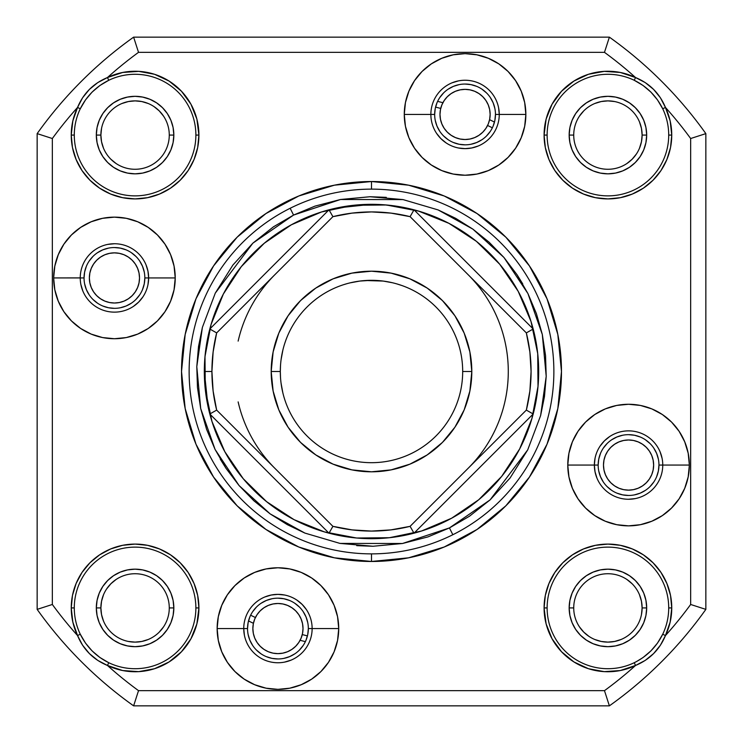 <?xml version="1.0" encoding="UTF-8"?>
<svg xmlns="http://www.w3.org/2000/svg" width="743" height="743" viewBox="0 0 743 743"><rect width="100%" height="100%" fill="white"/><g stroke="black" fill="none" stroke-linecap="round" stroke-linejoin="round"><path stroke-width="1.11" d="M103.491 621.009L101.54 614.591L100.881 607.923A34.197 34.197 0 0 1 135.077 573.726A34.197 34.197 0 0 1 169.274 607.923A34.197 34.197 0 0 1 135.077 642.119A34.197 34.197 0 0 1 100.881 607.923A34.197 34.197 0 0 0 135.077 642.119A34.197 34.197 0 0 0 169.274 607.923L173.834 607.923A38.757 38.757 0 0 1 135.077 646.679A38.757 38.757 0 0 1 96.321 607.923L100.881 607.923L101.54 601.254L103.491 594.837M247.54 628.559A30.398 30.398 0 0 1 277.938 598.161A30.398 30.398 0 0 1 308.336 628.559A30.398 30.398 0 0 0 277.938 598.161A30.398 30.398 0 0 0 247.54 628.559L243.741 628.559L247.54 628.559A30.398 30.398 0 0 0 277.938 658.957A30.398 30.398 0 0 0 308.336 628.559L312.134 628.559L308.336 628.559A30.398 30.398 0 0 1 277.938 658.957A30.398 30.398 0 0 1 247.54 628.559L248.125 622.634L249.852 616.931M84.043 277.938A30.398 30.398 0 0 1 114.441 247.54A30.398 30.398 0 0 1 144.839 277.938A30.398 30.398 0 0 0 114.441 247.54A30.398 30.398 0 0 0 84.043 277.938L80.244 277.938L84.043 277.938A30.398 30.398 0 0 0 114.441 308.336A30.398 30.398 0 0 0 144.839 277.938L148.637 277.938L144.839 277.938A30.398 30.398 0 0 1 114.441 308.336A30.398 30.398 0 0 1 84.043 277.938L84.628 272.003L86.355 266.31M103.491 148.163L101.54 141.746L100.881 135.077A34.197 34.197 0 0 1 135.077 100.881A34.197 34.197 0 0 1 169.274 135.077A34.197 34.197 0 0 1 135.077 169.274A34.197 34.197 0 0 1 100.881 135.077A34.197 34.197 0 0 0 135.077 169.274A34.197 34.197 0 0 0 169.274 135.077L173.834 135.077A38.757 38.757 0 0 1 135.077 173.834A38.757 38.757 0 0 1 96.321 135.077L100.881 135.077L101.54 128.409M434.664 114.441A30.398 30.398 0 0 1 465.062 84.043A30.398 30.398 0 0 1 495.46 114.441A30.398 30.398 0 0 0 465.062 84.043A30.398 30.398 0 0 0 434.664 114.441L430.866 114.441L434.664 114.441A30.398 30.398 0 0 0 465.062 144.839A30.398 30.398 0 0 0 495.46 114.441L499.259 114.441L495.46 114.441A30.398 30.398 0 0 1 465.062 144.839A30.398 30.398 0 0 1 434.664 114.441L435.249 108.506L436.977 102.803M639.509 121.991L641.46 128.409L642.119 135.077A34.197 34.197 0 0 0 607.923 100.881A34.197 34.197 0 0 0 573.726 135.077A34.197 34.197 0 0 0 607.923 169.274A34.197 34.197 0 0 0 642.119 135.077L646.679 135.077A38.757 38.757 0 0 1 607.923 173.834A38.757 38.757 0 0 1 569.166 135.077L573.726 135.077A34.197 34.197 0 0 1 607.923 100.881A34.197 34.197 0 0 1 642.119 135.077A34.197 34.197 0 0 1 607.923 169.274A34.197 34.197 0 0 1 573.726 135.077L569.166 135.077L569.909 142.637L572.119 149.91L575.695 156.606L580.515 162.485L586.394 167.305L593.09 170.881L600.363 173.091L607.923 173.834L615.483 173.091L622.755 170.881L629.451 167.305L635.321 162.485L640.141 156.606L643.726 149.91L645.927 142.637L646.679 135.077L645.927 127.517L643.726 120.245L640.141 113.549L635.321 107.679L629.451 102.859L622.755 99.274L615.483 97.073L607.923 96.321L600.363 97.073L593.09 99.274L586.394 102.859L580.515 107.679L575.695 113.549L572.119 120.245L569.909 127.517L569.166 135.077A38.757 38.757 0 0 1 607.923 96.321A38.757 38.757 0 0 1 646.679 135.077L642.119 135.077L641.46 141.746L639.509 148.163M598.161 465.062A30.398 30.398 0 0 1 628.559 434.664A30.398 30.398 0 0 1 658.957 465.062A30.398 30.398 0 0 0 628.559 434.664A30.398 30.398 0 0 0 598.161 465.062L594.363 465.062L598.161 465.062A30.398 30.398 0 0 0 628.559 495.46A30.398 30.398 0 0 0 658.957 465.062L662.756 465.062L658.957 465.062A30.398 30.398 0 0 1 628.559 495.46A30.398 30.398 0 0 1 598.161 465.062L598.747 459.137L600.483 453.434M639.509 594.837L641.46 601.254L642.119 607.923A34.197 34.197 0 0 0 607.923 573.726A34.197 34.197 0 0 0 573.726 607.923A34.197 34.197 0 0 0 607.923 642.119A34.197 34.197 0 0 0 642.119 607.923L646.679 607.923A38.757 38.757 0 0 1 607.923 646.679A38.757 38.757 0 0 1 569.166 607.923L573.726 607.923A34.197 34.197 0 0 1 607.923 573.726A34.197 34.197 0 0 1 642.119 607.923A34.197 34.197 0 0 1 607.923 642.119A34.197 34.197 0 0 1 573.726 607.923L569.166 607.923L569.909 615.483L572.119 622.755L575.695 629.451L580.515 635.321L586.394 640.141L593.09 643.726L600.363 645.927L607.923 646.679L615.483 645.927L622.755 643.726L629.451 640.141L635.321 635.321L640.141 629.451L643.726 622.755L645.927 615.483L646.679 607.923L645.927 600.363L643.726 593.09L640.141 586.394L635.321 580.515L629.451 575.695L622.755 572.119L615.483 569.909L607.923 569.166L600.363 569.909L593.09 572.119L586.394 575.695L580.515 580.515L575.695 586.394L572.119 593.09L569.909 600.363L569.166 607.923A38.757 38.757 0 0 1 607.923 569.166A38.757 38.757 0 0 1 646.679 607.923L642.119 607.923L641.46 614.591M651.732 474.656L649.41 478.994L651.732 474.656L653.153 469.957L653.636 465.062A25.076 25.076 0 0 1 628.559 490.139A25.076 25.076 0 0 1 603.483 465.062A25.076 25.076 0 0 1 628.559 439.986A25.076 25.076 0 0 1 653.636 465.062L653.153 460.168L651.732 455.468L649.41 451.131L651.732 455.468M301.101 638.153L298.788 642.491L301.101 638.153L302.531 633.454L303.014 628.559A25.076 25.076 0 0 1 277.938 653.636A25.076 25.076 0 0 1 252.861 628.559A25.076 25.076 0 0 1 277.938 603.483A25.076 25.076 0 0 1 303.014 628.559L302.531 623.665L301.101 618.965L298.788 614.628L301.101 618.965M137.604 287.532L135.291 291.869L137.604 287.532L139.034 282.832L139.517 277.938A25.076 25.076 0 0 1 114.441 303.014A25.076 25.076 0 0 1 89.364 277.938A25.076 25.076 0 0 1 114.441 252.861A25.076 25.076 0 0 1 139.517 277.938L139.034 273.043L137.604 268.344L135.291 264.006L137.604 268.344M488.235 124.035L485.913 128.372L488.235 124.035L489.656 119.335L490.139 114.441A25.076 25.076 0 0 1 465.062 139.517A25.076 25.076 0 0 1 439.986 114.441A25.076 25.076 0 0 1 465.062 89.364A25.076 25.076 0 0 1 490.139 114.441L489.656 109.546L488.235 104.847L485.913 100.509L488.235 104.847M307.435 635.887L302.28 634.587M255.416 617.526L250.632 615.213M248.515 620.944L253.419 623.303M300.098 640.299L305.373 641.646M116.084 163.506L110.902 159.262M121.991 103.491L128.409 101.54L135.077 100.881L141.746 101.54L148.163 103.491M154.061 106.639L159.262 110.902L163.506 116.084M163.506 626.916L159.262 632.098M148.163 639.509L141.746 641.46L135.077 642.119L128.409 641.46M106.639 588.939L110.902 583.738L116.084 579.494M621.009 639.509L614.591 641.46L607.923 642.119L601.254 641.46L594.837 639.509M588.939 636.361L583.738 632.098L579.494 626.916M626.916 579.494L632.098 583.738M636.361 154.061L632.098 159.262L626.916 163.506M579.494 116.084L583.738 110.902M594.837 103.491L601.254 101.54L607.923 100.881L614.591 101.54M92.095 92.095L99.924 85.482L108.766 80.281L107.447 77.541A63.833 63.833 0 0 1 198.91 135.077A63.833 63.833 0 0 1 135.077 198.91A63.833 63.833 0 0 1 71.244 135.077L74.291 135.077A60.787 60.787 0 0 0 135.077 195.873A60.787 60.787 0 0 0 195.873 135.077L198.91 135.077L195.873 135.077A60.787 60.787 0 0 0 108.766 80.281A60.787 60.787 0 0 1 195.873 135.077A60.787 60.787 0 0 1 135.077 195.873A60.787 60.787 0 0 1 80.281 108.766L85.482 99.933L92.086 92.095M650.905 92.095L657.518 99.924L662.719 108.766L665.459 107.447A63.833 63.833 0 0 1 607.923 198.91A63.833 63.833 0 0 1 544.09 135.077L547.127 135.077A60.787 60.787 0 0 0 607.923 195.873A60.787 60.787 0 0 0 668.709 135.077L671.756 135.077L668.709 135.077A60.787 60.787 0 0 0 662.719 108.766A60.787 60.787 0 0 1 607.923 195.873A60.787 60.787 0 0 1 547.127 135.077A60.787 60.787 0 0 1 634.234 80.281L643.066 85.482L650.905 92.086M650.905 650.905L643.076 657.518L636.537 661.558A60.787 60.787 0 0 1 634.234 662.719L635.553 665.459A63.833 63.833 0 0 1 544.09 607.923L547.127 607.923A60.787 60.787 0 0 0 634.234 662.719A60.787 60.787 0 0 1 547.127 607.923L544.09 607.923A63.833 63.833 0 0 1 607.923 544.09A63.833 63.833 0 0 1 671.756 607.923L668.709 607.923A60.787 60.787 0 0 0 607.923 547.127A60.787 60.787 0 0 0 547.127 607.923A60.787 60.787 0 0 1 607.923 547.127A60.787 60.787 0 0 1 662.719 634.234L657.518 643.066L650.914 650.905M92.095 650.905L85.482 643.076L80.281 634.234L77.541 635.553A63.833 63.833 0 0 1 71.244 607.923L74.291 607.923A60.787 60.787 0 0 0 80.281 634.234A60.787 60.787 0 0 1 74.291 607.923L71.244 607.923A63.833 63.833 0 0 1 135.077 544.09A63.833 63.833 0 0 1 198.91 607.923L195.873 607.923A60.787 60.787 0 0 0 135.077 547.127A60.787 60.787 0 0 0 74.291 607.923A60.787 60.787 0 0 1 135.077 547.127A60.787 60.787 0 0 1 195.873 607.923A60.787 60.787 0 0 1 108.766 662.719L99.933 657.518L92.095 650.914M173.834 135.077L173.091 127.517L170.881 120.245L167.305 113.549L162.485 107.679L156.606 102.859L149.91 99.274L142.637 97.073L135.077 96.321L127.517 97.073L120.245 99.274L113.549 102.859L107.679 107.679L102.859 113.549L99.274 120.245L97.073 127.517L96.321 135.077L97.073 142.637L99.274 149.91L102.859 156.606L107.679 162.485L113.549 167.305L120.245 170.881L127.517 173.091L135.077 173.834L142.637 173.091L149.91 170.881L156.606 167.305L162.485 162.485L167.305 156.606L170.881 149.91L173.091 142.637L173.834 135.077L169.274 135.077A34.197 34.197 0 0 0 135.077 100.881A34.197 34.197 0 0 0 100.881 135.077L96.321 135.077A38.757 38.757 0 0 1 135.077 96.321A38.757 38.757 0 0 1 173.834 135.077M173.834 607.923L173.091 600.363L170.881 593.09L167.305 586.394L162.485 580.515L156.606 575.695L149.91 572.119L142.637 569.909L135.077 569.166L127.517 569.909L120.245 572.119L113.549 575.695L107.679 580.515L102.859 586.394L99.274 593.09L97.073 600.363L96.321 607.923L97.073 615.483L99.274 622.755L102.859 629.451L107.679 635.321L113.549 640.141L120.245 643.726L127.517 645.927L135.077 646.679L142.637 645.927L149.91 643.726L156.606 640.141L162.485 635.321L167.305 629.451L170.881 622.755L173.091 615.483L173.834 607.923L169.274 607.923A34.197 34.197 0 0 0 135.077 573.726A34.197 34.197 0 0 0 100.881 607.923L96.321 607.923A38.757 38.757 0 0 1 135.077 569.166A38.757 38.757 0 0 1 173.834 607.923M435.565 107.113L440.72 108.413M487.584 125.474L492.368 127.787M494.485 122.056L489.581 119.697M442.902 102.701L437.627 101.354M478.994 135.291L474.656 137.604L478.994 135.291L482.792 132.17L485.913 128.372M455.468 137.604L451.131 135.291L455.468 137.604L460.168 139.034L465.062 139.517L469.957 139.034L474.656 137.604M444.212 128.372L441.899 124.035L444.212 128.372L447.332 132.17L451.131 135.291M441.899 104.847L444.212 100.509L441.899 104.847L440.469 109.546L439.986 114.441L440.469 119.335L441.899 124.035M451.131 93.59L455.468 91.268L451.131 93.59L447.332 96.711L444.212 100.509M474.656 91.268L478.994 93.59L474.656 91.268L469.957 89.847L465.062 89.364L460.168 89.847L455.468 91.268M495.46 114.441L494.875 120.366L493.148 126.069M490.334 131.325L486.554 135.932M481.947 139.712L476.69 142.517L470.997 144.253M465.062 144.839L459.137 144.253L453.434 142.517M448.178 139.712L443.571 135.932M439.791 131.325L436.977 126.069L435.249 120.366M439.791 97.556L443.571 92.949M448.178 89.169L453.434 86.355L459.137 84.628M465.062 84.043L470.997 84.628L476.69 86.355M481.947 89.169L486.554 92.949M490.334 97.556L493.148 102.803L494.875 108.506M485.913 100.509L482.792 96.711L478.994 93.59M128.372 298.788L124.035 301.101L128.372 298.788L132.17 295.668L135.291 291.869M104.847 301.101L100.509 298.788L104.847 301.101L109.546 302.531L114.441 303.014L119.335 302.531L124.035 301.101M93.59 291.869L91.268 287.532L93.59 291.869L96.711 295.668L100.509 298.788M91.268 268.344L93.59 264.006L91.268 268.344L89.847 273.043L89.364 277.938L89.847 282.832L91.268 287.532M100.509 257.087L104.847 254.765L100.509 257.087L96.711 260.208L93.59 264.006M124.035 254.765L128.372 257.087L124.035 254.765L119.335 253.344L114.441 252.861L109.546 253.344L104.847 254.765M144.839 277.938L144.253 283.863L142.517 289.566M139.712 294.822L135.932 299.429M131.325 303.209L126.069 306.023L120.366 307.751M114.441 308.336L108.506 307.751L102.803 306.023M97.556 303.209L92.949 299.429M89.169 294.822L86.355 289.566L84.628 283.863M89.169 261.053L92.949 256.446M97.556 252.666L102.803 249.852L108.506 248.125M114.441 247.54L120.366 248.125L126.069 249.852M131.325 252.666L135.932 256.446M139.712 261.053L142.517 266.31L144.253 272.003M135.291 264.006L132.17 260.208L128.372 257.087M291.869 649.41L287.532 651.732L291.869 649.41L295.668 646.289L298.788 642.491M268.344 651.732L264.006 649.41L268.344 651.732L273.043 653.153L277.938 653.636L282.832 653.153L287.532 651.732M257.087 642.491L254.765 638.153L257.087 642.491L260.208 646.289L264.006 649.41M254.765 618.965L257.087 614.628L254.765 618.965L253.344 623.665L252.861 628.559L253.344 633.454L254.765 638.153M264.006 607.709L268.344 605.396L264.006 607.709L260.208 610.83L257.087 614.628M287.532 605.396L291.869 607.709L287.532 605.396L282.832 603.966L277.938 603.483L273.043 603.966L268.344 605.396M308.336 628.559L307.751 634.494L306.023 640.197M303.209 645.444L299.429 650.051M294.822 653.831L289.566 656.645L283.863 658.372M277.938 658.957L272.003 658.372L266.31 656.645M261.053 653.831L256.446 650.051M252.666 645.444L249.852 640.197L248.125 634.494M252.666 611.675L256.446 607.068M261.053 603.288L266.31 600.483L272.003 598.747M277.938 598.161L283.863 598.747L289.566 600.483M294.822 603.288L299.429 607.068M303.209 611.675L306.023 616.931L307.751 622.634M298.788 614.628L295.668 610.83L291.869 607.709M642.491 485.913L638.153 488.235L642.491 485.913L646.289 482.792L649.41 478.994M618.965 488.235L614.628 485.913L618.965 488.235L623.665 489.656L628.559 490.139L633.454 489.656L638.153 488.235M607.709 478.994L605.396 474.656L607.709 478.994L610.83 482.792L614.628 485.913M605.396 455.468L607.709 451.131L605.396 455.468L603.966 460.168L603.483 465.062L603.966 469.957L605.396 474.656M614.628 444.212L618.965 441.899L614.628 444.212L610.83 447.332L607.709 451.131M638.153 441.899L642.491 444.212L638.153 441.899L633.454 440.469L628.559 439.986L623.665 440.469L618.965 441.899M658.957 465.062L658.372 470.997L656.645 476.69M653.831 481.947L650.051 486.554M645.444 490.334L640.197 493.148L634.494 494.875M628.559 495.46L622.634 494.875L616.931 493.148M611.675 490.334L607.068 486.554M603.288 481.947L600.483 476.69L598.747 470.997M603.288 448.178L607.068 443.571M611.675 439.791L616.931 436.977L622.634 435.249M628.559 434.664L634.494 435.249L640.197 436.977M645.444 439.791L650.051 443.571M653.831 448.178L656.645 453.434L658.372 459.137M649.41 451.131L646.289 447.332L642.491 444.212M134.009 38.385L133.619 37.15L609.381 37.15A410.34 410.34 0 0 1 705.85 133.619L705.85 609.381A410.34 410.34 0 0 1 609.381 705.85L133.619 705.85A410.34 410.34 0 0 1 37.15 609.381L37.15 133.619A410.34 410.34 0 0 1 133.619 37.15A410.34 410.34 0 0 0 37.15 133.619L52.344 138.523A395.137 395.137 0 0 1 77.541 107.447L72.842 120.914L71.244 135.077L72.842 120.914M704.615 134.009L705.85 133.619A410.34 410.34 0 0 0 609.381 37.15L604.477 52.344A395.137 395.137 0 0 1 635.553 77.541L620.312 72.461L604.291 71.356L620.312 72.461M519.645 448.967L501.683 476.384L519.645 448.967L531.904 418.578L538.016 386.379L537.718 353.612L531.031 321.524L518.215 291.367A167.175 167.175 0 0 1 329 533.186A167.175 167.175 0 0 1 209.814 414L216.659 410.099A159.578 159.578 0 0 1 211.922 371.5L204.325 371.5A167.175 167.175 0 0 0 209.814 414A167.175 167.175 0 0 1 518.215 291.367L499.76 264.285L476.384 241.317L448.967 223.355L418.578 211.096L386.379 204.984L353.612 205.282L321.524 211.969L291.367 224.785L264.285 243.24L241.317 266.616L223.355 294.033L241.317 266.616M274.78 468.22A136.777 136.777 0 0 1 238.141 401.898M238.141 341.102A136.777 136.777 0 0 1 274.78 274.78M468.22 274.78A136.777 136.777 0 0 1 468.22 468.22M293.559 215.071L273.48 226.801L293.559 215.071L290.169 208.263L293.559 215.071L315.013 206.108L340.48 199.505L369.986 196.737L403.003 199.588L438.11 209.916L455.719 218.358L472.845 229.113L489.07 242.181L503.93 257.45L517.007 274.687L527.929 293.559L536.418 313.639L542.306 334.461L545.538 355.526L546.207 376.339L544.48 396.502L540.607 415.634L527.716 449.877L510.107 477.963L490.129 499.853L469.52 516.199L449.441 527.929L402.52 543.495L339.997 543.412L304.89 533.084L270.155 513.887L239.07 485.55L215.071 449.441L200.694 408.539L196.793 366.661L202.393 327.366L215.284 293.123L252.871 243.147L293.559 215.071L340.48 199.505L403.003 199.588L438.11 209.916L472.845 229.113L503.93 257.45L527.929 293.559L542.306 334.461L546.207 376.339L540.607 415.634L527.716 449.877L490.129 499.853L449.441 527.929L427.987 536.892L402.52 543.495L373.014 546.263L339.997 543.412L304.89 533.084L287.281 524.642L270.155 513.887L253.93 500.819L239.07 485.55L225.993 468.313L215.071 449.441L206.582 429.361L200.694 408.539L197.462 387.474L196.793 366.661L198.52 346.498L202.393 327.366L215.284 293.123L232.893 265.037L252.871 243.147L273.48 226.801M220.253 459.09L225.993 468.313M356.705 545.65L373.014 546.263M522.747 283.91L517.007 274.687M386.295 197.35L369.986 196.737M452.831 534.737L449.441 527.929L452.831 534.737M223.355 294.033L211.096 324.422L204.984 356.621L205.282 389.388L211.969 421.476L224.785 451.633L243.24 478.715L266.616 501.683L294.033 519.645L324.422 531.904L356.621 538.016L389.388 537.718L421.476 531.031L451.633 518.215L478.715 499.76L501.683 476.384M347.027 206.127L336.69 207.994L371.5 204.325L347 206.127L336.69 207.994L346.944 206.136M206.127 395.973L207.994 406.31L204.325 371.5L211.922 371.5L213.111 352.052L216.659 332.901L332.901 216.659L352.052 213.111L371.5 211.922L390.948 213.111L410.099 216.659L526.341 332.901L529.889 352.052L531.078 371.5L529.889 390.948L526.341 410.099L410.099 526.341L390.837 529.898M533.186 414L526.341 410.099L410.099 526.341L414 533.186L410.099 526.341L414 533.186L533.186 414L414 533.186A167.175 167.175 0 0 1 329 533.186L209.814 414L329 533.186L332.901 526.341L216.659 410.099L213.111 390.948L211.922 371.5A159.578 159.578 0 0 1 216.659 332.901L209.814 329L329 209.814L209.814 329L216.659 332.901L332.901 216.659L329 209.814L332.901 216.659A159.578 159.578 0 0 1 410.099 216.659L526.341 332.901L533.186 329L526.341 332.901L533.186 329L414 209.814L533.186 329A167.175 167.175 0 0 1 533.186 414L526.341 410.099A159.578 159.578 0 0 0 526.341 332.901L533.186 329M280.51 377.463L280.315 371.5L280.51 377.463M282.869 392.954L281.068 383.193M280.51 377.518L280.585 378.549M280.51 377.481L280.315 371.5A91.185 91.185 0 0 0 371.5 462.685A91.185 91.185 0 0 0 462.685 371.5A91.185 91.185 0 0 1 371.5 462.685A91.185 91.185 0 0 1 280.315 371.5L271.195 371.5L280.315 371.5A91.185 91.185 0 0 1 371.5 280.315A91.185 91.185 0 0 1 462.685 371.5L471.805 371.5A100.305 100.305 0 0 1 371.5 471.805A100.305 100.305 0 0 1 271.195 371.5L273.127 391.069L278.829 409.885L288.098 427.225L300.571 442.429L315.775 454.902L333.115 464.171L351.931 469.873L371.5 471.805L391.069 469.873L409.885 464.171L427.225 454.902L442.429 442.429L454.902 427.225L464.171 409.885L469.873 391.069L471.805 371.5L469.873 351.931L464.171 333.115L454.902 315.775L442.429 300.571L427.225 288.098L409.885 278.829L391.069 273.127L371.5 271.195L351.931 273.127L333.115 278.829L315.775 288.098L300.571 300.571L288.098 315.775L278.829 333.115L273.127 351.931L271.195 371.5A100.305 100.305 0 0 1 371.5 271.195A100.305 100.305 0 0 1 471.805 371.5L462.685 371.5A91.185 91.185 0 0 0 371.5 280.315A91.185 91.185 0 0 0 280.315 371.5L280.315 371.379M350.009 282.879L359.807 281.068L371.5 280.315L383.193 281.068L392.323 282.721M343.442 284.736L346.572 283.789M207.994 336.69L206.127 347L207.994 336.69M204.854 358.163L206.127 347M206.127 396L204.854 384.837L207.994 406.31L206.136 396.056M390.948 529.889L371.416 531.078M371.5 531.078L352.052 529.889L332.901 526.341L329 533.186L332.901 526.341L216.659 410.099L209.814 414M384.837 204.854L406.31 207.994L396.177 206.155M358.163 204.854L347 206.127M383.174 281.068L382.543 280.984M396.753 283.882L401.898 285.526M280.51 365.537L280.315 371.5L280.51 365.537M365.537 280.51L383.193 281.068M285.526 341.102L284.736 343.433M281.068 359.807L282.888 349.999M209.814 329L216.659 332.901L209.814 329A167.175 167.175 0 0 0 204.325 371.5M414 209.814L410.099 216.659L414 209.814A167.175 167.175 0 0 0 329 209.814M414 533.186L410.099 526.341A159.578 159.578 0 0 1 332.901 526.341L329 533.186M662.756 465.016L662.756 465.062A34.197 34.197 0 0 1 628.559 499.259A34.197 34.197 0 0 1 594.363 465.062A34.197 34.197 0 0 0 628.559 499.259A34.197 34.197 0 0 0 662.756 465.062L689.355 465.062A60.787 60.787 0 0 1 628.559 525.858A60.787 60.787 0 0 1 567.773 465.062L594.363 465.062L595.022 458.394M243.741 628.559A34.197 34.197 0 0 0 277.938 662.756A34.197 34.197 0 0 0 312.134 628.559L338.724 628.559A60.787 60.787 0 0 1 277.938 689.355A60.787 60.787 0 0 1 217.142 628.559L243.741 628.559A34.197 34.197 0 0 1 277.938 594.363A34.197 34.197 0 0 1 312.134 628.559A34.197 34.197 0 0 1 277.938 662.756A34.197 34.197 0 0 1 243.741 628.559L217.142 628.559L218.312 640.42L221.776 651.825L227.395 662.338L234.955 671.551L244.159 679.111L254.673 684.721L266.078 688.185L277.938 689.355L289.798 688.185L301.203 684.721L311.707 679.111L320.92 671.551L328.48 662.338L334.099 651.825L337.563 640.42L338.724 628.559L337.563 616.699L334.099 605.294L328.48 594.79L320.92 585.577L311.707 578.017L301.203 572.398L289.798 568.943L277.938 567.773L266.078 568.943L254.673 572.398L244.159 578.017L234.955 585.577L227.395 594.79L221.776 605.294L218.312 616.699L217.142 628.559A60.787 60.787 0 0 1 277.938 567.773A60.787 60.787 0 0 1 338.724 628.559L312.134 628.559A34.197 34.197 0 0 0 277.938 594.363A34.197 34.197 0 0 0 243.741 628.559L244.401 635.246M146.027 264.852L147.978 271.269L148.637 277.938A34.197 34.197 0 0 1 114.441 312.134A34.197 34.197 0 0 1 80.244 277.938A34.197 34.197 0 0 0 114.441 312.134A34.197 34.197 0 0 0 148.637 277.938L175.227 277.938A60.787 60.787 0 0 1 114.441 338.724A60.787 60.787 0 0 1 53.645 277.938L80.244 277.891M430.866 114.441A34.197 34.197 0 0 0 465.062 148.637A34.197 34.197 0 0 0 499.259 114.441L525.858 114.441A60.787 60.787 0 0 1 465.062 175.227A60.787 60.787 0 0 1 404.276 114.441L430.866 114.441A34.197 34.197 0 0 1 465.062 80.244A34.197 34.197 0 0 1 499.259 114.441A34.197 34.197 0 0 1 465.062 148.637A34.197 34.197 0 0 1 430.866 114.441L404.276 114.441L405.437 126.301L408.901 137.706L414.52 148.21L422.08 157.423L431.293 164.983L441.797 170.602L453.202 174.057L465.062 175.227L476.922 174.057L488.327 170.602L498.841 164.983L508.045 157.423L515.605 148.21L521.224 137.706L524.688 126.301L525.858 114.441L524.688 102.58L521.224 91.175L515.605 80.662L508.045 71.449L498.841 63.889L488.327 58.279L476.922 54.815L465.062 53.645L453.202 54.815L441.797 58.279L431.293 63.889L422.08 71.449L414.52 80.662L408.901 91.175L405.437 102.58L404.276 114.441A60.787 60.787 0 0 1 465.062 53.645A60.787 60.787 0 0 1 525.858 114.441L499.259 114.441A34.197 34.197 0 0 0 465.062 80.244A34.197 34.197 0 0 0 430.866 114.441M636.537 661.558L634.234 662.719L635.553 665.459A395.137 395.137 0 0 1 604.477 690.656L138.523 690.656A395.137 395.137 0 0 1 107.447 665.459L122.688 670.539L138.709 671.644L122.688 670.539M371.5 189.131A182.369 182.369 0 0 0 189.131 371.5A182.369 182.369 0 0 0 371.5 553.869L371.5 561.476A189.976 189.976 0 0 1 181.524 371.5A189.976 189.976 0 0 1 371.5 181.524L371.5 189.131A182.369 182.369 0 0 1 553.869 371.5A182.369 182.369 0 0 1 371.5 553.869A182.369 182.369 0 0 1 189.131 371.5A182.369 182.369 0 0 1 371.5 189.131L371.5 181.524L334.443 185.174L298.797 195.985L265.957 213.547L237.166 237.166L213.547 265.957L195.985 298.797L185.174 334.443L181.524 371.5L185.174 408.557L195.985 444.203L213.547 477.043L237.166 505.834L265.957 529.453L298.797 547.015L334.443 557.826L371.5 561.476L408.557 557.826L444.203 547.015L477.043 529.453L505.834 505.834L529.453 477.043L547.015 444.203L557.826 408.557L561.476 371.5L557.826 334.443L547.015 298.797L529.453 265.957L505.834 237.166L477.043 213.547L444.203 195.985L408.557 185.174L371.5 181.524A189.976 189.976 0 0 1 561.476 371.5A189.976 189.976 0 0 1 371.5 561.476L371.5 553.869A182.369 182.369 0 0 0 553.869 371.5A182.369 182.369 0 0 0 371.5 189.131M620.312 670.539L604.291 671.644L620.312 670.539L635.553 665.459A395.137 395.137 0 0 1 604.477 690.656L609.381 705.85A410.34 410.34 0 0 0 705.85 609.381L690.656 604.477A395.137 395.137 0 0 1 665.459 635.553L670.158 622.086L671.756 607.923L670.158 622.086M573.93 661.948L561.522 651.75L573.93 661.948L588.493 668.728L604.291 671.644M545.316 595.468L548.947 583.496L545.316 595.468L544.09 607.923L546.114 623.86L552.049 638.785L561.522 651.75M554.845 572.463L562.785 562.785L572.463 554.845L562.785 562.785L554.845 572.463L548.947 583.496M583.496 548.947L595.468 545.316L583.496 548.947L572.463 554.845M607.923 544.09L620.377 545.316L632.349 548.947L620.377 545.316L607.923 544.09L595.468 545.316M660.991 572.463L666.889 583.496L660.991 572.463L653.06 562.785L643.382 554.845L632.349 548.947M670.53 595.468L671.756 607.923L670.53 595.468L666.889 583.496M671.756 135.077L670.53 147.532L666.889 159.504L660.991 170.537L666.889 159.504L670.53 147.532L671.756 135.077L670.158 120.914L665.459 107.447A395.137 395.137 0 0 1 690.656 138.523L690.656 604.477A395.137 395.137 0 0 1 665.459 635.553L660.416 645.221L653.599 653.589L645.221 660.416L635.553 665.459C649.633 659.598 659.608 649.623 665.459 635.553L662.719 634.234A60.787 60.787 0 0 0 668.709 607.923L671.756 607.923A63.833 63.833 0 0 1 665.459 635.553L662.719 634.234C656.431 646.921 646.93 656.422 634.234 662.719M653.06 180.215L643.382 188.155L632.349 194.053L620.377 197.684L607.923 198.91L620.377 197.684L632.349 194.053L643.382 188.155L653.06 180.215L660.991 170.537M595.468 197.684L583.496 194.053L595.468 197.684L607.923 198.91M572.463 188.155L562.785 180.215L554.845 170.537L562.785 180.215L572.463 188.155L583.496 194.053M548.947 159.504L545.316 147.532L544.09 135.077L545.316 147.532L548.947 159.504L554.845 170.537M573.93 81.052L588.493 74.272L573.93 81.052L561.522 91.25L552.049 104.215L546.114 119.14L544.09 135.077A63.833 63.833 0 0 1 635.553 77.541L645.221 82.584L653.589 89.401L660.416 97.779L665.459 107.447A395.137 395.137 0 0 1 690.656 138.523L704.643 134.009L690.656 138.523L690.656 604.477L705.85 609.381L705.85 133.619L704.643 134.009M122.688 72.461L138.709 71.356L122.688 72.461L107.447 77.541A395.137 395.137 0 0 1 138.523 52.344L604.477 52.344A395.137 395.137 0 0 1 635.553 77.541L634.234 80.281A60.787 60.787 0 0 0 547.127 135.077L544.09 135.077M197.684 147.532L194.053 159.504L197.684 147.532L198.91 135.077L196.886 119.14L190.951 104.215L181.478 91.25L169.07 81.052L154.507 74.272L138.709 71.356M188.155 170.537L180.215 180.215L170.537 188.155L180.215 180.215L188.155 170.537L194.053 159.504M159.504 194.053L147.532 197.684L159.504 194.053L170.537 188.155M135.077 198.91L122.623 197.684L110.651 194.053L122.623 197.684L135.077 198.91L147.532 197.684M82.009 170.537L76.111 159.504L82.009 170.537L89.94 180.215L99.618 188.155L110.651 194.053M72.47 147.532L71.244 135.077L72.47 147.532L76.111 159.504M71.244 607.923L72.47 595.468L76.111 583.496L82.009 572.463L76.111 583.496L72.47 595.468L71.244 607.923L72.842 622.086L77.541 635.553A395.137 395.137 0 0 1 52.344 604.477L52.344 138.523A395.137 395.137 0 0 1 77.541 107.447L82.584 97.779L89.401 89.411L97.779 82.584L107.447 77.541A395.137 395.137 0 0 1 138.523 52.344L134.009 38.357L138.523 52.344L604.477 52.344L609.381 37.15L133.619 37.15L134.009 38.357M89.94 562.785L99.618 554.845L110.651 548.947L122.623 545.316L135.077 544.09L122.623 545.316L110.651 548.947L99.618 554.845L89.94 562.785L82.009 572.463M147.532 545.316L159.504 548.947L147.532 545.316L135.077 544.09M170.537 554.845L180.215 562.785L188.155 572.463L180.215 562.785L170.537 554.845L159.504 548.947M194.053 583.496L197.684 595.468L198.91 607.923L197.684 595.468L194.053 583.496L188.155 572.463M169.07 661.948L154.507 668.728L169.07 661.948L181.478 651.75L190.951 638.785L196.886 623.86L198.91 607.923A63.833 63.833 0 0 1 107.447 665.459L97.779 660.416L89.411 653.599L82.584 645.221L77.541 635.553A395.137 395.137 0 0 1 52.344 604.477L37.15 609.381A410.34 410.34 0 0 0 133.619 705.85L138.523 690.656A395.137 395.137 0 0 1 107.447 665.459L108.766 662.719A60.787 60.787 0 0 0 195.873 607.923L198.91 607.923M596.973 478.148L595.022 471.731L594.363 465.062A34.197 34.197 0 0 1 628.559 430.866A34.197 34.197 0 0 1 662.756 465.062L662.756 465.109M635.246 498.599L628.559 499.259M600.13 446.069L604.384 440.887L609.566 436.633M660.155 451.976L662.097 458.394M291.024 660.155L284.606 662.097M264.852 596.973L271.269 595.022L277.938 594.363L284.606 595.022M296.931 600.13L302.113 604.384L306.367 609.566M80.244 277.984L80.244 277.938A34.197 34.197 0 0 1 114.441 243.741A34.197 34.197 0 0 1 148.637 277.938L147.978 284.606M142.87 296.931L138.616 302.113L133.434 306.367M82.844 291.024L80.903 284.606M107.754 244.401L114.441 243.741M478.148 146.027L471.731 147.978L465.062 148.637L458.394 147.978M446.069 142.87L440.887 138.616L436.633 133.434M451.976 82.844L458.394 80.903M498.599 107.754L499.259 114.441M604.291 71.356L588.493 74.272M138.709 671.644L154.507 668.728M53.645 277.938L54.815 289.798L58.279 301.203L63.889 311.707L71.449 320.92L80.662 328.48L91.175 334.099L102.58 337.563L114.441 338.724L126.301 337.563L137.706 334.099L148.21 328.48L157.423 320.92L164.983 311.707L170.602 301.203L174.057 289.798L175.227 277.938L174.057 266.078L170.602 254.673L164.983 244.159L157.423 234.955L148.21 227.395L137.706 221.776L126.301 218.312L114.441 217.142L102.58 218.312L91.175 221.776L80.662 227.395L71.449 234.955L63.889 244.159L58.279 254.673L54.815 266.078L53.645 277.938A60.787 60.787 0 0 1 114.441 217.142A60.787 60.787 0 0 1 175.227 277.938L148.637 277.938A34.197 34.197 0 0 0 114.441 243.741A34.197 34.197 0 0 0 80.244 277.938L53.645 277.938M567.773 465.062L568.943 476.922L572.398 488.327L578.017 498.841L585.577 508.045L594.79 515.605L605.294 521.224L616.699 524.688L628.559 525.858L640.42 524.688L651.825 521.224L662.338 515.605L671.551 508.045L679.111 498.841L684.721 488.327L688.185 476.922L689.355 465.062L688.185 453.202L684.721 441.797L679.111 431.293L671.551 422.08L662.338 414.52L651.825 408.901L640.42 405.437L628.559 404.276L616.699 405.437L605.294 408.901L594.79 414.52L585.577 422.08L578.017 431.293L572.398 441.797L568.943 453.202L567.773 465.062A60.787 60.787 0 0 1 628.559 404.276A60.787 60.787 0 0 1 689.355 465.062L662.756 465.062A34.197 34.197 0 0 0 628.559 430.866A34.197 34.197 0 0 0 594.363 465.062L567.773 465.062M604.477 690.656L138.523 690.656L133.619 705.85L609.381 705.85L604.477 690.656M52.344 604.477L52.344 138.523L37.15 133.619L37.15 609.381L52.344 604.477M80.281 634.234L77.541 635.553C83.402 649.633 93.377 659.608 107.447 665.459L108.766 662.719C96.079 656.431 86.578 646.93 80.281 634.234M662.719 108.766L665.459 107.447C659.598 93.367 649.623 83.392 635.553 77.541L634.234 80.281C646.921 86.569 656.422 96.07 662.719 108.766M74.291 135.077L71.244 135.077A63.833 63.833 0 0 1 77.541 107.447L80.281 108.766A60.787 60.787 0 0 0 74.291 135.077M108.766 80.281L107.447 77.541C93.367 83.402 83.392 93.377 77.541 107.447L80.281 108.766C86.569 96.079 96.07 86.578 108.766 80.281"/></g></svg>
